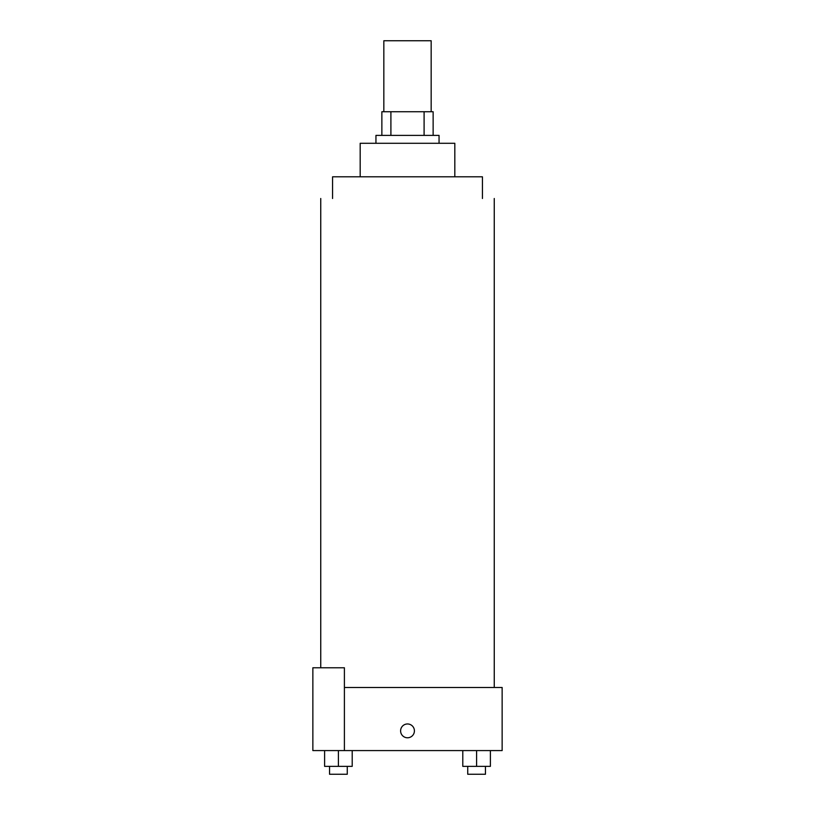 <?xml version="1.0" encoding="UTF-8"?>
<svg xmlns="http://www.w3.org/2000/svg" width="815" height="815" viewBox="0 0 815 815"><rect width="100%" height="100%" fill="white"/><g stroke="black" fill="none" stroke-linecap="round" stroke-linejoin="round"><path stroke-width="1.22" d="M431.166 111.737L431.166 40.75L383.834 40.75L383.834 111.737M390.905 135.392L390.905 111.737L381.868 111.737L381.868 135.392L381.868 111.737M390.905 111.737L433.132 111.737L433.132 135.392M424.095 135.392L424.095 111.737M375.949 143.287L375.949 135.392L439.051 135.392L439.051 143.287M360.179 176.804L360.179 143.287L454.821 143.287L454.821 176.804M332.571 198.493L332.571 176.804L482.429 176.804L482.429 198.493M344.399 687.493L502.142 687.493L502.142 750.584L312.858 750.584L312.858 667.77L344.399 667.77L344.399 750.584M400.603 730.872A6.897 6.897 0 0 1 410.954 724.892A6.897 6.897 0 0 1 410.954 736.852A6.897 6.897 0 0 1 400.603 730.872M462.788 750.584L462.788 766.365L490.396 766.365L490.396 750.584L490.396 766.365M476.592 766.365L476.592 750.584M485.455 766.365L485.455 774.25L467.728 774.25L467.728 766.365M324.604 750.584L324.604 766.365L352.212 766.365L352.212 750.584L352.212 766.365M338.408 766.365L338.408 750.584M347.272 766.365L347.272 774.25L329.545 774.25L329.545 766.365M494.257 687.493L494.257 198.493M320.743 667.77L320.743 198.493"/></g></svg>
